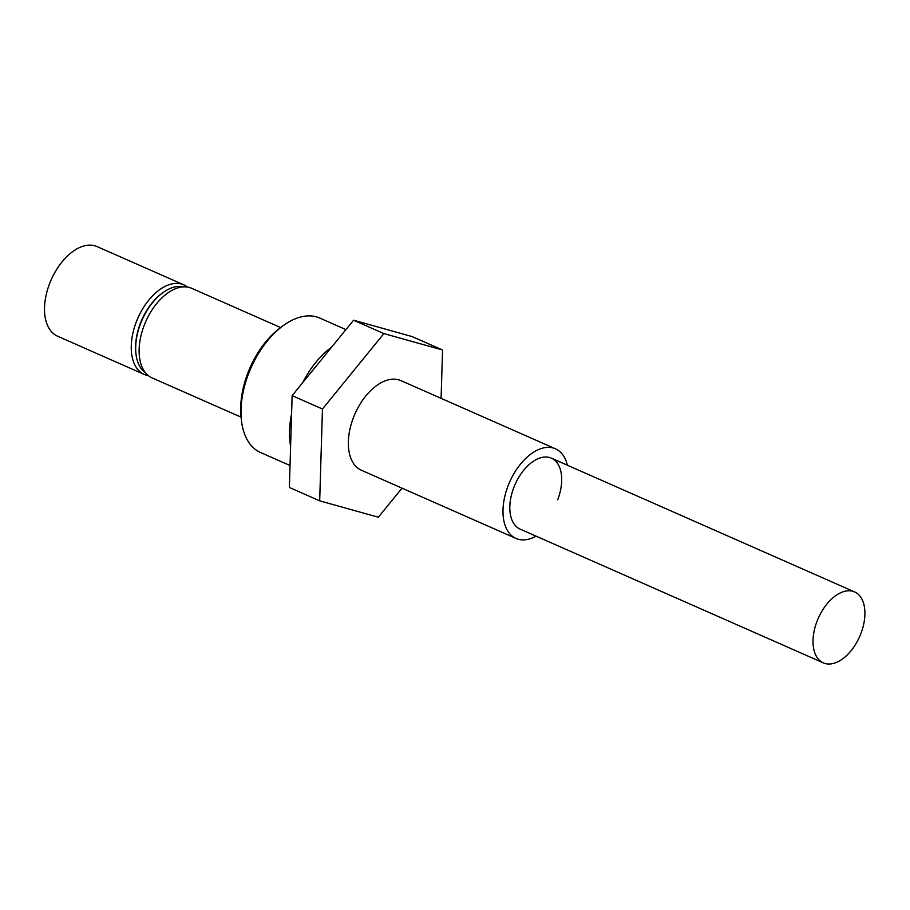 <?xml version="1.0" encoding="UTF-8"?>
<svg xmlns="http://www.w3.org/2000/svg" width="910" height="910" viewBox="0 0 910 910"><rect width="100%" height="100%" fill="white"/><g stroke="black" fill="none" stroke-linecap="round" stroke-linejoin="round"><path stroke-width="1.36" d="M241.355 419.59L241.025 416.348A69.376 40.484 -66.2 0 1 247.861 372.975A69.376 40.484 -66.2 0 1 279.973 328.055L282.589 326.11A73.46 42.861 113.8 0 0 248.589 373.669A73.46 42.861 113.8 0 0 241.355 419.59A73.46 42.861 113.8 0 0 260.499 452.486L290.028 465.51M290.608 446.321A73.46 42.861 -66.2 0 1 291.587 413.811M557.693 499.761A38.766 22.625 113.8 0 0 551.403 458.162A38.766 22.625 113.8 0 0 513.82 487.498A38.766 22.625 113.8 0 0 520.111 529.108A38.766 22.625 113.8 0 1 513.82 487.498A38.766 22.625 113.8 0 1 551.403 458.162L854.615 591.932A38.766 22.625 113.8 0 0 817.032 621.268A38.766 22.625 113.8 0 0 823.322 662.867A38.766 22.625 113.8 0 0 860.905 633.531A38.766 22.625 113.8 0 0 854.615 591.932M280.644 327.566L191.669 288.311A48.969 28.574 113.8 0 0 144.19 325.37A48.969 28.574 113.8 0 0 152.129 377.923L241.116 417.167M567.374 465.215A48.969 28.574 113.8 0 0 555.521 448.823A48.969 28.574 113.8 0 0 508.053 485.883A48.969 28.574 113.8 0 0 515.993 538.436A48.969 28.574 113.8 0 0 536.081 536.149M515.993 538.436L361.35 470.22A48.969 28.574 -66.2 0 1 353.41 417.667A48.969 28.574 -66.2 0 1 400.878 380.608L555.521 448.823M402.027 488.158L378.344 517.233L319.683 500.841L289.369 487.464L292.133 395.634L353.569 320.218L412.219 336.609L442.544 349.986L441.088 398.341M319.683 500.841L322.459 409.011L383.884 333.595L353.569 320.218M383.884 333.595L442.544 349.986M322.459 409.011L292.133 395.634M302.564 382.837A73.46 42.861 -66.2 0 1 331.684 347.085M345.925 329.602L319.797 318.068A73.46 42.861 113.8 0 0 282.589 326.11M135.897 353.216L135.806 352.238A46.114 26.913 -66.2 0 1 137.603 332.025A46.114 26.913 -66.2 0 1 161.696 293.555L162.481 292.974A47.343 27.63 113.8 0 0 137.751 332.468A47.343 27.63 113.8 0 0 135.897 353.216A47.343 27.63 113.8 0 0 145.691 373.009M183.695 286.866A47.343 27.63 113.8 0 0 162.481 292.974M148.41 375.671A48.969 28.574 -66.2 0 1 144.246 374.442A48.969 28.574 -66.2 0 1 132.223 336.541A48.969 28.574 -66.2 0 1 183.786 284.83A48.969 28.574 -66.2 0 1 187.494 287.082M183.786 284.83L97.063 246.576A48.969 28.574 113.8 0 0 45.5 298.287A48.969 28.574 113.8 0 0 57.523 336.177L144.246 374.442M823.322 662.867L520.111 529.108"/></g></svg>
